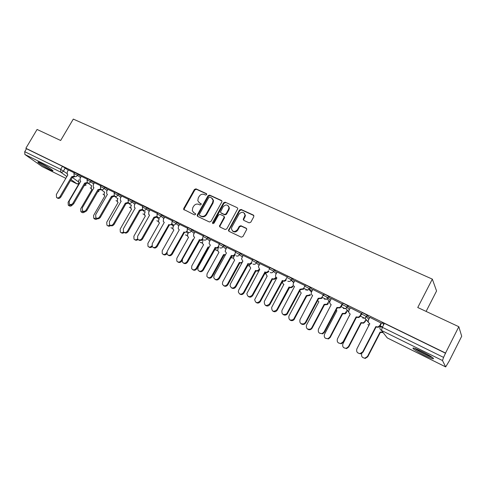 <?xml version="1.0" encoding="UTF-8"?>
<svg xmlns="http://www.w3.org/2000/svg" width="486" height="486" viewBox="0 0 486 486"><rect width="100%" height="100%" fill="white"/><g stroke="black" fill="none" stroke-linecap="round" stroke-linejoin="round"><path stroke-width="0.73" d="M206.635 194.649L206.362 193.592L195.986 188.854L194.424 189.461L183.757 208.433L183.635 209.387L194.443 214.867L195.548 214.448L195.645 213.822L193.938 212.734L192.304 210.754L192.723 207.85L193.616 206.258C194.959 204.29 196.636 203.646 198.646 204.327L199.995 204.958L201.101 204.533L201.204 203.95L199.479 202.838L197.802 200.706L198.258 197.99L199.145 196.405C200.481 194.443 202.158 193.793 204.175 194.455L205.529 195.074L206.635 194.649M40.757 163.138C38.345 161.966 37.422 161.698 37.993 162.348C40.453 164.359 44.463 166.807 50.015 169.705C52.47 170.902 53.411 171.175 52.84 170.519C50.386 168.514 46.358 166.054 40.757 163.138M422.024 351.536C414.868 348.128 411.946 347.198 413.252 348.754C415.238 350.382 418.914 352.55 424.29 355.26C431.477 358.704 434.441 359.652 433.184 358.103C431.167 356.457 427.449 354.27 422.024 351.536M249.124 222.843L250.782 222.23L253.844 216.659L253.394 215.079L241.086 209.454L239.446 210.074L228.414 230.413L228.997 231.33L241.25 237.168L242.909 236.554L246.779 229.301L246.177 228.201L240.898 225.729L239.252 226.342L237.417 229.671C234.641 232.393 232.648 232.089 231.439 228.76L231.883 227.053L239.045 214.089C241.998 211.313 243.99 211.702 245.017 215.255L243.243 219.344L243.838 220.395L249.124 222.843M25.861 148.285L37.076 129.458L60.659 140.484L73.295 119.088L432.327 279.122L417.753 307.51L458.827 326.72L445.547 353.036L25.861 148.285L26.487 148.734L24.731 151.675L60.671 169.322L66.88 173.453M221.81 202L221.974 201.307L221.403 200.463L209.636 195.093L208.057 195.7L197.322 214.885L197.188 215.772L197.711 216.422L209.417 221.999L211.015 221.397L221.81 202M225.182 202.188L237.217 207.686L237.806 208.67L226.78 228.888L225.152 229.495L220 227.041L219.429 226.215L223.991 217.534L224.155 216.841L223.578 215.972L220.182 214.387L218.572 214.994L214.004 223.226L212.485 223.11L212.595 222.558L223.578 202.808L225.182 202.188L237.217 207.686M383.691 324.709L382.203 322.692L384.377 323.378L382.336 327.315L443.584 357.398L442.479 360.533L445.674 366.912L449.185 361.11L461.7 336.239L458.827 326.72M329.071 302.043L329.739 302.371M347.308 311.01L348.723 311.708M365.994 320.201L368.2 321.289M426.107 311.417L436.568 290.968L432.327 279.122M445.547 353.036L443.584 357.398M26.487 148.734L62.457 166.285L68.326 170.203M42.167 166.589L24.853 154.451L24.731 151.675M87.395 179.261L81.32 176.321M100.802 185.816L94.387 182.681L93.269 184.838L93.294 187.262L93.944 187.742L82.292 207.832L82.456 210.833C83.774 211.756 85.026 211.422 86.21 209.843L97.886 189.686L100.62 188.987M114.508 192.511L107.922 189.321M128.504 199.351L121.652 196.028M142.811 206.337L135.594 202.814L134.446 205.049L134.403 207.407L135.223 208.081L123.335 228.906L123.444 231.907C124.853 233.043 126.208 232.758 127.514 231.05L139.421 210.152L142.416 209.308M157.434 213.488L150.022 209.891M172.384 220.79L164.675 217.054M187.675 228.262L179.662 224.38M203.318 235.904L194.989 231.871M219.326 243.729L210.669 239.531M235.71 251.736L226.707 247.368M252.483 259.931L243.128 255.393M269.657 268.321L259.943 263.612M287.196 276.892L277.154 272.026M305.087 285.634L294.789 280.647M323.767 295.026L312.863 289.48M342.521 304.193L331.385 298.532M361.754 313.592L350.376 307.814M381.48 323.239L369.858 317.34M362.289 312.966C363.17 312.941 364.828 313.737 367.264 315.353L369.457 318.111M342.879 303.495C343.687 303.434 345.309 304.212 347.745 305.834L350.023 308.495M323.955 294.255C324.697 294.164 326.282 294.929 328.712 296.551L331.069 299.139M327.764 298.38L326.246 296.739M305.5 285.239C306.174 285.124 307.729 285.877 310.159 287.499L312.577 290.021M309.296 289.158L308.045 287.864M287.493 276.449C288.107 276.303 289.626 277.044 292.056 278.672L294.528 281.139M291.26 280.167L290.318 279.237M269.311 268.958L269.906 267.859C270.489 267.707 271.978 268.436 274.39 270.052L276.911 272.476M252.137 260.557L252.732 259.463C253.279 259.311 254.749 260.028 257.13 261.626L259.718 264.026M235.37 252.349L235.965 251.268C236.482 251.11 237.921 251.821 240.278 253.4L242.921 255.776M218.992 244.33L219.587 243.261C220.073 243.109 221.488 243.808 223.821 245.363L226.512 247.72M202.99 236.5L203.579 235.437C204.047 235.285 205.438 235.977 207.747 237.514L210.487 239.859M187.353 228.845L187.942 227.794C188.386 227.642 189.753 228.329 192.037 229.848L194.819 232.174M172.062 221.361L172.651 220.322C173.077 220.176 174.419 220.851 176.679 222.351L179.504 224.666M157.118 214.047L157.701 213.014C158.108 212.874 159.432 213.542 161.668 215.019L164.523 217.327M142.495 206.89L143.078 205.87L146.985 207.85L149.876 210.146M128.195 199.892L128.772 198.877L132.623 200.84L135.545 203.124M114.198 193.045L114.775 192.037L118.572 193.981L121.524 196.259M100.499 186.338L101.082 185.342L104.824 187.262L107.801 189.534M87.091 179.777L87.668 178.787L91.362 180.695L94.363 182.955M73.963 173.356L74.54 172.372L78.185 174.261L81.211 176.515M74.261 172.846L68.338 169.948L67.232 172.062L67.281 174.48L67.846 174.881L56.352 194.509L56.522 197.48C57.785 198.3 58.976 197.954 60.106 196.441L71.63 176.746L74.218 176.108M445.662 353.286L384.377 323.378M307.693 290.264L304.163 288.532M326.234 299.37L322.449 297.511M345.248 308.701L341.196 306.715M364.749 318.275L360.418 316.149M382.506 326.993L380.137 325.833M198.926 202.504L199.479 202.838M201.174 203.841L199.934 203.263M193.458 212.455L193.938 212.734M195.615 213.725L194.4 213.147M206.714 193.993L196.435 189.297L194.88 189.905L184.224 208.852L184.188 209.982M221.871 200.918L210.074 195.53L208.494 196.137L197.784 215.298L197.747 216.44M209.891 197.079L208.786 197.504L199.357 214.362L199.631 215.438L201.058 216.118C203.093 216.823 204.788 216.179 206.143 214.186L212.601 202.613L213.105 200.208L211.331 197.735L209.891 197.079M212.425 198.58L213.542 200.645L213.038 203.045L206.593 214.599C205.238 216.592 203.543 217.23 201.514 216.531L200.086 215.851M224.034 216.404L224.581 217.26L224.417 217.947L220.024 225.875L220 227.041M225.601 202.626L223.997 203.239L212.971 223.688M228.548 209.32L228.985 207.595C227.77 204.399 225.814 204.144 223.117 206.817L220.456 212.036L221.027 212.874L224.417 214.454L226.039 213.846L228.548 209.32L228.961 209.745L229.398 208.02L228.42 205.967M228.961 209.745L226.458 214.265L224.842 214.873L221.452 213.293M244.464 213.275L245.418 215.681L243.802 219.229L243.759 220.352M232.521 230.996C234.41 232.521 236.178 232.211 237.83 230.072L237.417 229.671M246.651 228.645L241.305 226.136L239.659 226.743L237.83 230.072M253.892 215.559L241.487 209.879L239.853 210.499L228.997 230.139L228.979 231.318M79.06 179.692L78.641 180.409L78.702 182.779L79.261 183.167L68.095 202.316L68.283 205.22L71.071 205.068M84.552 185.081L85.493 184.419M86.21 184.941L84.181 185.719M72.45 204.843C71.345 206.21 70.203 206.501 69.024 205.712L68.739 205.523M74.953 176.679L72.384 177.293L60.884 196.958C59.76 198.47 58.569 198.817 57.305 197.996L56.99 197.79M71.63 176.746L72.384 177.293M91.763 185.859L91.301 186.648L91.356 189.024L91.951 189.449L80.712 208.816L80.901 211.738L83.683 211.671M99.016 191.241L97.552 192.055M84.74 211.866C83.635 212.844 82.596 212.965 81.63 212.218L81.411 212.078M104.727 192.152L104.229 193.021L104.265 195.39L104.903 195.858L93.598 215.444L93.774 218.378L96.684 218.317M112.09 197.668L111.367 198.245M97.467 218.73C96.368 219.55 95.378 219.593 94.484 218.858L94.345 218.767M117.97 198.561L117.418 199.521L117.436 201.878L118.122 202.407L106.744 222.217L106.908 225.158C107.801 225.935 108.815 225.917 109.945 225.103M110.638 225.577C109.508 226.385 108.499 226.403 107.606 225.625L107.558 225.595M39.809 162.682L51.486 169.444M50.848 169L40.52 163.023M414.424 348.262C417.602 350.758 428.555 356.402 432.522 357.568M431.726 357.003C428.5 356.208 417.796 350.692 415.336 348.571M419.309 350.242L428.014 354.719M81.332 176.303L80.117 178.386L80.154 180.81L80.761 181.242L69.188 201.101L69.352 204.09C70.646 204.958 71.867 204.618 73.022 203.069L84.619 183.143L87.28 182.481M87.99 183.064L85.36 183.69L73.787 203.585C72.633 205.128 71.412 205.469 70.124 204.6L69.875 204.436M84.619 183.143L85.36 183.69M101.295 189.576L98.609 190.22L86.958 210.347C85.779 211.926 84.528 212.254 83.209 211.337L83.039 211.222M97.886 189.686L98.609 190.22M107.935 189.297L106.701 191.435L106.713 193.841L107.412 194.376L95.681 214.703L95.833 217.716C97.182 218.7 98.464 218.378 99.685 216.762L111.434 196.362L114.246 195.621M114.884 196.241L112.145 196.897L100.414 217.26C99.199 218.876 97.917 219.192 96.574 218.208L96.495 218.159M111.434 196.362L112.145 196.897M131.487 205.104L130.886 206.161L130.88 208.5L131.621 209.083L120.17 229.131L120.315 232.071C121.269 232.922 122.338 232.897 123.529 231.998M142.957 209.995L140.096 210.675L128.213 231.536C126.961 233.201 125.625 233.511 124.216 232.46C123.037 233.353 121.974 233.383 121.026 232.557M145.296 211.775L144.634 212.941L144.603 215.243L145.405 215.905L133.881 236.19L134.002 239.118C135.065 240.096 136.238 240.029 137.508 238.93M138.012 239.537C136.821 240.461 135.734 240.503 134.744 239.659M121.664 196.01L120.425 198.167L120.413 200.56L121.166 201.155L109.356 221.725L109.496 224.739C110.875 225.79 112.193 225.486 113.451 223.827L125.279 203.184L128.176 202.395M128.766 203.045L125.971 203.707L114.167 224.319C112.916 225.972 111.604 226.276 110.231 225.243M125.279 203.184L125.971 203.707M139.421 210.152L140.096 210.675M159.408 218.579L158.679 219.866L158.612 222.12L159.481 222.874L147.884 243.401L147.975 246.305C149.238 247.459 150.545 247.307 151.887 245.843M152.239 246.645C151.012 247.72 149.852 247.805 148.759 246.912M173.83 225.516L173.028 226.938L172.919 229.125L173.867 229.993L162.196 250.77L162.239 253.625C163.673 254.962 165.082 254.743 166.473 252.969L166.807 252.374M166.886 253.735C165.635 255.107 164.365 255.302 163.083 254.318M193.325 239.738L192.966 239.446L193.385 239.628M188.574 232.594L187.693 234.167L187.529 236.251L188.568 237.271L176.819 258.297L176.801 261.073C178.253 262.568 179.717 262.391 181.193 260.551L192.966 239.446M182.05 260.526L181.794 260.982C180.561 262.647 179.2 262.95 177.712 261.887M208.998 247.556L208.087 246.931L209.187 247.216M202.68 241.554L202.462 243.498L203.591 244.707L191.77 265.994L191.672 268.649C193.124 270.344 194.649 270.228 196.241 268.296L208.087 246.931M208.646 247.392L196.818 268.722C195.572 270.404 194.193 270.702 192.675 269.627M225.17 255.326L223.548 254.585L225.51 254.713M218.001 249.111L217.728 250.849L218.955 252.313L207.054 273.867L206.86 276.321C208.294 278.284 209.879 278.253 211.623 276.218L223.548 254.585M224.082 255.035L212.182 276.631C210.924 278.332 209.521 278.636 207.965 277.536M241.882 262.987L240.023 262.926L239.513 262.489C240.734 262.956 241.779 262.628 242.648 261.511M234.222 255.824L233.353 258.303L234.659 260.083L222.685 281.916L222.394 284.061C223.742 286.394 225.401 286.479 227.363 284.322L239.361 262.41M239.871 262.853L227.898 284.723C226.628 286.448 225.194 286.746 223.603 285.622M259.403 269.888C258.528 271.067 257.452 271.413 256.183 270.927L255.697 270.495C256.973 270.981 258.048 270.635 258.923 269.457M249.925 264.311L249.373 265.848L250.727 268.035L238.675 290.148L238.31 291.825C239.464 294.65 241.184 294.911 243.462 292.615L255.539 270.416M256.025 270.848L243.972 293.003C242.69 294.747 241.226 295.045 239.598 293.896M276.03 277.998C275.155 279.243 274.049 279.614 272.713 279.11L272.251 278.691C273.594 279.195 274.699 278.824 275.574 277.579M266.164 272.682L265.83 273.497L267.172 276.176L254.7 299.583C255.454 303.027 257.197 303.531 259.937 301.095L272.093 278.612M272.549 279.031L260.423 301.472C259.123 303.24 257.635 303.537 255.964 302.359M267.106 276.291L266.759 275.951M150.034 209.873L148.777 212.084L148.698 214.393L149.585 215.164L137.623 236.239L137.696 239.215C139.136 240.455 140.533 240.193 141.894 238.432L153.88 217.278L156.972 216.361M157.464 217.084L154.536 217.795L142.574 238.912C141.311 240.588 139.956 240.898 138.516 239.841M153.88 217.278L154.536 217.795M164.687 217.029L163.424 219.271L163.302 221.507L164.268 222.4L152.227 243.741L152.258 246.669C153.716 248.036 155.162 247.805 156.595 245.983L168.806 224.635C169.985 225.073 171.005 224.714 171.862 223.56M172.311 224.319L169.298 225.067L157.257 246.451C155.982 248.146 154.609 248.461 153.133 247.38M168.666 224.562L169.298 225.067M179.674 224.356L178.405 226.622L178.228 228.754L179.285 229.799L167.16 251.408L167.129 254.257C168.612 255.782 170.112 255.6 171.631 253.704L183.927 232.083C185.184 232.539 186.235 232.144 187.092 230.905M187.493 231.713L184.394 232.508L172.269 254.16C170.987 255.873 169.59 256.189 168.077 255.095M183.781 232.01L184.394 232.508M195.001 231.84L193.72 234.137L193.495 236.129L194.643 237.368L182.438 259.251L182.329 261.972C183.811 263.71 185.373 263.582 187.013 261.602L199.388 239.707C200.682 240.175 201.757 239.774 202.619 238.505L202.68 238.389M203.033 239.264C202.152 240.327 201.131 240.637 199.983 240.193L187.626 262.045C186.338 263.783 184.917 264.092 183.362 262.981M199.242 239.634L199.831 240.12M210.681 239.507L209.393 241.828L209.108 243.62L210.353 245.108L198.069 267.276L197.863 269.797C199.327 271.814 200.949 271.771 202.747 269.681L215.213 247.502C216.531 247.982 217.625 247.581 218.493 246.299L218.645 246.025M218.937 246.973C218.05 248.109 216.993 248.443 215.778 247.982L203.342 270.119C202.036 271.874 200.59 272.184 198.999 271.048M215.055 247.429L215.626 247.909M226.725 247.344L225.103 251.207L226.433 253.036L214.065 275.489L213.755 277.7C215.134 280.088 216.835 280.173 218.852 277.949L231.403 255.484C232.751 255.976 233.863 255.569 234.744 254.269L235.121 254.603M235.218 254.846C234.331 256.067 233.237 256.432 231.944 255.952L219.423 278.375C218.105 280.155 216.635 280.465 215.006 279.304M234.999 253.801L234.744 254.269M231.245 255.405L231.786 255.873M243.146 255.369L241.506 258.898L242.891 261.146L230.443 283.897L230.054 285.628C231.233 288.52 232.994 288.787 235.346 286.418L247.982 263.649C249.361 264.159 250.49 263.752 251.377 262.434L251.888 262.896C251.001 264.208 249.871 264.615 248.492 264.111L235.886 286.831C234.556 288.629 233.055 288.939 231.385 287.755M247.817 263.57L248.334 264.032M259.955 263.582L258.376 266.699L259.743 269.451L246.852 293.55C247.617 297.086 249.409 297.602 252.228 295.087L264.949 272.014C266.364 272.537 267.513 272.13 268.406 270.793L268.892 271.243C267.999 272.573 266.85 272.98 265.441 272.464L252.744 295.488C251.396 297.317 249.865 297.62 248.152 296.399M259.676 269.566L259.33 269.226M264.785 271.935L265.277 272.379M289.462 287.402L289.194 287.08C290.555 287.591 291.679 287.226 292.566 285.981L292.991 286.394C292.11 287.639 290.986 288.004 289.632 287.487L277.239 310.177C275.914 311.945 274.402 312.225 272.707 311.016M282.882 281.06L282.773 281.279C282.299 282.652 282.652 283.696 283.83 284.419L271.686 307.401C271.741 311.477 273.442 312.285 276.783 309.813L289.03 286.995M283.927 284.626L283.52 284.237M306.781 295.98L306.374 295.579L309.655 295.008L310.025 294.48L310.42 294.874L310.056 295.409L306.781 295.98L293.939 319.77C292.554 320.918 291.187 320.954 289.844 319.873M299.734 290.944L301.217 293.028L288.933 316.028C288.484 319.8 290.014 320.936 293.508 319.417L306.374 295.579M328.348 303.41L327.479 304.534L324.684 304.844L324.138 304.37L327.114 304.151L329.058 300.986M317.595 300.603L318.859 301.757L306.496 325.067C305.876 328.451 307.237 329.763 310.578 329.01L311.751 327.777L324.138 304.37M324.514 304.758L312.152 328.111L310.979 329.344C309.667 330.018 308.47 329.885 307.395 328.943M346.658 312.249L345.339 313.774L342.849 313.835L342.332 313.379L345.005 313.403L347.253 310.117M336.093 310.153L336.926 310.7L324.478 334.325C323.779 337.412 325 338.839 328.141 338.602L329.866 337.102L342.332 313.379M342.673 313.749L330.237 337.424L328.512 338.924L325.359 338.22M365.442 321.264L363.674 323.147L361.469 323.05L360.977 322.607L363.37 322.795L364.834 321.495L365.952 319.345M355.181 319.733L342.909 343.821C342.174 346.694 343.286 348.183 346.251 348.298L348.432 346.664L360.977 322.607M361.286 322.959L348.766 346.968L346.585 348.602L343.76 347.721M383.065 332.491L380.544 332.497L380.088 332.066L382.798 332.151M361.882 353.401L361.803 353.547C361.049 356.274 362.088 357.811 364.913 358.158L367.465 356.463L380.088 332.066M380.356 332.406L367.762 356.754L365.217 358.449L362.611 357.441M277.172 271.996L275.75 274.639C275.264 276.054 275.623 277.129 276.832 277.87L264.275 301.533C264.323 305.73 266.067 306.551 269.505 304.005L282.336 280.58C283.733 281.108 284.887 280.732 285.804 279.444L286.254 279.881C285.343 281.163 284.189 281.54 282.791 281.017L269.991 304.394C268.618 306.216 267.063 306.502 265.326 305.257M276.929 278.083L276.516 277.682M286.746 277.694L285.853 279.353M282.166 280.501L282.627 280.932M294.808 280.61L293.477 283.095C292.851 284.589 293.192 285.75 294.504 286.582L281.977 310.36C281.503 314.248 283.071 315.408 286.673 313.841L299.971 289.273L303.349 288.678L303.726 288.125L304.151 288.55L303.768 289.097L300.403 289.699L287.129 314.217C285.695 315.402 284.292 315.438 282.913 314.327M305.068 285.622L303.726 288.125M299.971 289.273L300.403 289.699M312.881 289.443L311.538 291.965C310.912 293.477 311.271 294.662 312.62 295.506L300.008 319.618C299.364 323.105 300.767 324.454 304.206 323.664L305.415 322.394L318.221 298.27L321.282 298.027L322.048 297.116L322.437 297.529L321.671 298.44L318.616 298.677L305.84 322.753L304.631 324.022C303.276 324.727 302.043 324.587 300.931 323.609M323.397 294.583L322.048 297.116M318.221 298.27L318.616 298.677M331.403 298.495L330.055 301.047C329.423 302.59 329.8 303.786 331.185 304.655L318.494 329.113C317.765 332.29 319.023 333.754 322.254 333.505L324.034 331.956L336.932 307.486L339.678 307.504L340.826 306.338L341.184 306.733L340.036 307.899L337.29 307.881L324.429 332.303L322.649 333.846L319.399 333.123M342.253 304.698L341.184 306.733M342.18 303.762L340.826 306.338M336.932 307.486L337.29 307.881M350.4 307.778L349.039 310.366C348.407 311.927 348.802 313.148 350.218 314.035L337.454 338.845C336.689 341.81 337.831 343.347 340.88 343.456L343.134 341.761L356.11 316.939L358.577 317.127L360.09 315.791L360.405 316.173L358.899 317.51L356.438 317.322L343.493 342.089L341.245 343.778L338.329 342.867M361.772 313.549L360.405 316.173M361.45 313.178L360.09 315.791M356.11 316.939L356.438 317.322M369.876 317.297L368.51 319.922C367.878 321.507 368.291 322.753 369.749 323.658L356.9 348.833C356.117 351.645 357.186 353.225 360.102 353.583L362.732 351.821L375.793 326.641L378.023 326.938L379.845 325.486L380.125 325.851L378.302 327.297L376.079 327.005L363.048 352.137L360.424 353.887L357.732 352.854M381.504 323.19L380.125 325.851M381.218 322.838L379.845 325.486M375.793 326.641L376.079 327.005M206.684 193.914L206.362 193.592M201.131 203.756L200.827 203.464M368.807 322.911L368.352 322.291M442.479 360.533L381.455 330.419L387.257 337.898L445.644 366.881M65.276 167.956L63.496 170.993C62.7 172.129 61.771 172.518 60.714 172.147L24.853 154.451M72.317 177.414L78.301 181.77M70.44 180.622L76.964 183.86L71.041 179.589M66.855 176.576L60.714 172.147L60.671 169.322L62.457 166.285M41.905 166.461L65.829 178.332L42.057 166.546M367.349 315.438L366.632 316.811L368.752 319.466M347.812 305.901L347.095 307.255L349.319 309.831M328.761 296.6L328.056 297.936L330.371 300.457M310.19 287.53L309.485 288.848L311.878 291.321M292.068 278.685L291.369 279.985L293.842 282.421M274.39 270.052L273.697 271.334L276.23 273.746M257.13 261.626L256.438 262.89L259.032 265.277M240.278 253.4L239.592 254.646L242.247 257.009M223.821 245.363L223.141 246.596L225.844 248.941M207.747 237.514L207.072 238.729L209.818 241.062M217.886 247.915L218.408 248.364M192.037 229.848L191.363 231.044L194.151 233.365M202.188 240.048L203.099 240.801M176.679 222.351L176.011 223.536L178.842 225.838M186.818 232.351L188.118 233.408M161.668 215.019L161.006 216.191L163.867 218.487M171.783 224.83L173.459 226.172M146.985 207.85L146.329 209.004L149.226 211.295M157.063 217.479L159.116 219.101M132.623 200.84L131.973 201.982L134.901 204.26M142.659 210.292L145.071 212.169M118.572 193.981L117.922 195.105L120.88 197.377M128.553 203.263L131.323 205.39M104.824 187.262L104.18 188.38L107.163 190.64M114.745 196.393L117.861 198.75M91.362 180.695L90.724 181.794L93.731 184.048M101.222 189.662L104.672 192.249M78.185 174.261L77.547 175.349L80.579 177.597M87.972 183.076L91.751 185.883M73.902 173.459L77.547 175.349C76.745 176.497 75.804 176.886 74.723 176.509L74.249 176.139L73.902 173.459M91.004 188.307L90.208 187.875M87.03 179.887L90.724 181.794C89.91 182.961 88.956 183.35 87.851 182.961L87.34 182.554L87.03 179.887M100.438 186.454L104.18 188.38C103.36 189.558 102.388 189.947 101.264 189.552L100.705 189.097L100.438 186.454M114.131 193.161L117.922 195.105C117.102 196.295 116.118 196.69 114.963 196.283L114.356 195.767L114.131 193.161M128.122 200.013L131.973 201.982C131.141 203.184 130.139 203.579 128.966 203.166L128.298 202.577L128.122 200.013M142.422 207.018L146.329 209.004C145.49 210.225 144.47 210.62 143.273 210.195L142.544 209.521L142.422 207.018M157.039 214.18C157.446 214.04 158.764 214.715 161.006 216.191C160.161 217.424 159.129 217.819 157.901 217.382L157.093 216.598L157.039 214.18M171.983 221.501C172.409 221.361 173.751 222.035 176.011 223.536C175.16 224.781 174.11 225.182 172.858 224.732L171.971 223.803L171.983 221.501M187.177 231.142L187.268 228.991C187.711 228.845 189.078 229.532 191.363 231.044C190.506 232.308 189.437 232.709 188.161 232.253M202.735 238.602L202.905 236.652C203.373 236.506 204.758 237.198 207.072 238.729C206.204 240.011 205.116 240.412 203.81 239.944M218.67 246.171L218.907 244.488C219.393 244.343 220.808 245.041 223.141 246.596C222.266 247.89 221.16 248.297 219.824 247.811M235.005 253.838L235.279 252.513C235.795 252.362 237.235 253.072 239.592 254.646C238.711 255.958 237.587 256.365 236.22 255.867M251.784 261.608L252.046 260.721C252.592 260.575 254.056 261.298 256.438 262.89C255.551 264.22 254.403 264.627 253.006 264.117M269.062 269.517L269.214 269.135C269.791 268.989 271.285 269.724 273.697 271.334C272.792 272.682 271.631 273.089 270.198 272.567M286.795 277.743C287.408 277.603 288.927 278.344 291.363 279.972L291.217 280.234C290.276 281.412 289.14 281.74 287.809 281.224M304.795 286.552C305.469 286.442 307.024 287.196 309.454 288.818L308.981 289.528L305.864 290.093M323.251 295.585C323.986 295.5 325.571 296.266 328.007 297.888L327.163 298.945L324.362 299.182M342.168 304.844C342.976 304.789 344.598 305.573 347.034 307.188L345.832 308.489L343.335 308.507M361.572 314.339C362.453 314.32 364.111 315.116 366.547 316.726L365.016 318.196L362.799 318.069M103.925 194.661L102.996 194.193M117.114 201.143L116.039 200.633M130.576 207.753L129.355 207.206M144.318 214.49L142.951 213.913M158.363 221.373L156.832 220.759M172.706 228.39L171.005 227.752M187.365 235.558L185.488 234.896M202.352 242.872L200.943 242.727L200.281 242.186M217.673 250.345L216.106 250.229L215.395 249.634M233.347 257.975L231.609 257.896L230.959 257.386M249.379 265.769L247.417 265.708L249.373 265.878M265.793 273.727L264.414 273.97M282.597 281.85L281.995 282.105M349.391 315.317L349.574 315.724M367.969 324.326L368.91 325.729M380.173 326.61L382.336 327.315L381.455 330.419C379.961 329.49 379.536 328.22 380.173 326.61M413.543 348.176L413.1 347.958M387.36 337.952L385.781 335.996M79.103 183.441L76.964 183.86L78.756 184.03M184.224 208.852L183.757 208.433M194.88 189.905L194.424 189.461M196.435 189.297L195.986 188.854M197.784 215.298L197.322 214.885M208.494 196.137L208.057 195.7M210.074 195.53L209.636 195.093M221.829 200.9L221.403 200.463M201.514 216.531L201.058 216.118M206.593 214.599L206.143 214.186M213.038 203.045L212.601 202.613M220.024 225.875L219.587 225.474M224.417 217.947L223.991 217.534M213.032 222.959L212.595 222.558M223.997 203.239L223.578 202.808M224.842 214.873L224.417 214.454M226.458 214.265L226.039 213.846M243.802 219.229L243.401 218.815M244.993 217.066L244.598 216.647M239.659 226.743L239.252 226.342M241.305 226.136L240.898 225.729M246.578 228.602L246.177 228.201M228.997 230.139L228.578 229.744M239.853 210.499L239.446 210.074M241.487 209.879L241.086 209.454M253.777 215.498L253.394 215.079M71.752 176.807L72.505 177.354M60.106 196.441L60.884 196.958M84.746 183.21L85.487 183.751M73.022 203.069L73.787 203.585M98.014 189.747L98.737 190.287M86.21 209.843L86.958 210.347M111.567 196.423L112.278 196.958M99.685 216.762L100.414 217.26M125.412 203.251L126.105 203.774M113.451 223.827L114.167 224.319M139.561 210.219L140.235 210.742M127.514 231.05L128.213 231.536M181.794 260.982L181.193 260.551M208.792 247.465L208.233 247.003M196.818 268.722L196.241 268.296M224.234 255.107L223.7 254.658M212.182 276.631L211.623 276.218M240.023 262.926L239.513 262.489M227.898 284.723L227.363 284.322M256.183 270.927L255.697 270.495M243.972 293.003L243.462 292.615M272.713 279.11L272.251 278.691M260.423 301.472L259.937 301.095M154.026 217.351L154.676 217.862M141.894 238.432L142.574 238.912M168.806 224.635L169.444 225.14M156.595 245.983L157.257 246.451M183.927 232.083L184.54 232.581M171.631 253.704L172.269 254.16M199.388 239.707L199.983 240.193M187.013 261.602L187.626 262.045M215.213 247.502L215.778 247.982M202.747 269.681L203.342 270.119M231.403 255.484L231.944 255.952M218.852 277.949L219.423 278.375M247.982 263.649L248.492 264.111M235.346 286.418L235.886 286.831M264.949 272.014L265.441 272.464M252.228 295.087L252.744 295.488M289.632 287.487L289.194 287.08M277.257 310.141L276.801 309.776M306.945 296.059L306.545 295.664M294.498 319.023L294.066 318.67M324.684 304.844L324.314 304.461M328.22 303.653L327.856 303.264M312.152 328.111L311.751 327.777M342.849 313.835L342.515 313.464M346.451 312.644L346.117 312.267M330.237 337.424L329.866 337.102M361.469 323.05L361.159 322.698M365.132 321.853L364.834 321.495M348.766 346.968L348.432 346.664M380.544 332.497L380.277 332.157M282.336 280.58L282.791 281.017M269.523 303.969L270.009 304.358M300.148 289.358L300.573 289.784M287.25 313.069L287.706 313.44M318.397 298.355L318.792 298.762M305.415 322.394L305.84 322.753M337.108 307.577L337.472 307.972M324.034 331.956L324.429 332.303M356.299 317.036L356.627 317.413M343.134 341.761L343.493 342.089M375.982 326.732L376.273 327.096M362.732 351.821L363.048 352.137M38.175 162.032L37.993 162.348M90.226 187.894L91.022 188.368M292.056 278.672L291.217 280.234L293.696 282.682M310.159 287.499L308.981 289.528L311.477 292.092M328.712 296.551L327.163 298.945L329.794 301.776M347.745 305.834L345.832 308.489L348.729 311.805M367.264 315.353L365.016 318.196L368.552 322.534M103.02 194.206L103.943 194.734M116.069 200.651L117.132 201.228M129.391 207.23L130.594 207.844M142.987 213.943L144.336 214.593M156.875 220.796L158.381 221.482M171.054 227.794L172.718 228.505M185.543 234.938L187.377 235.68M200.341 242.241L202.358 242.994M215.468 249.695L217.679 250.466M230.972 257.361L233.341 258.096M264.39 274.013L265.781 273.825M281.953 282.184L282.585 281.935M369.141 323.257L369.785 324.047M368.109 324.49L368.917 325.717M385.927 336.178L387.293 337.928M387.312 337.94L445.662 366.906M70.434 180.634L77.104 183.945M184.109 209.806L183.635 209.387M197.644 216.185L197.188 215.772M213.542 200.645L213.105 200.208M219.86 226.616L219.429 226.215M224.581 217.26L224.155 216.841M212.923 223.511L212.485 223.11M229.398 208.02L228.985 207.595M243.644 219.763L243.243 219.344M245.418 215.681L245.017 215.255M228.833 230.807L228.414 230.413M292.991 286.394L292.566 285.981M277.239 310.177L276.783 309.813M310.056 295.409L309.655 295.008M293.939 319.77L293.508 319.417M327.479 304.534L327.114 304.151M310.979 329.344L310.578 329.01M345.339 313.774L345.005 313.403M328.512 338.924L328.141 338.602M363.674 323.147L363.37 322.795M346.585 348.602L346.251 348.298M382.512 332.697L382.251 332.357M365.217 358.449L364.913 358.158M285.804 279.444L286.254 279.881M269.505 304.005L269.991 304.394M303.349 288.678L303.768 289.097M286.673 313.841L287.129 314.217M321.282 298.027L321.671 298.44M304.206 323.664L304.631 324.022M339.678 307.504L340.036 307.899M322.254 333.505L322.649 333.846M358.577 317.127L358.899 317.51M340.88 343.456L341.245 343.778M378.023 326.938L378.302 327.297M360.102 353.583L360.424 353.887"/></g></svg>

